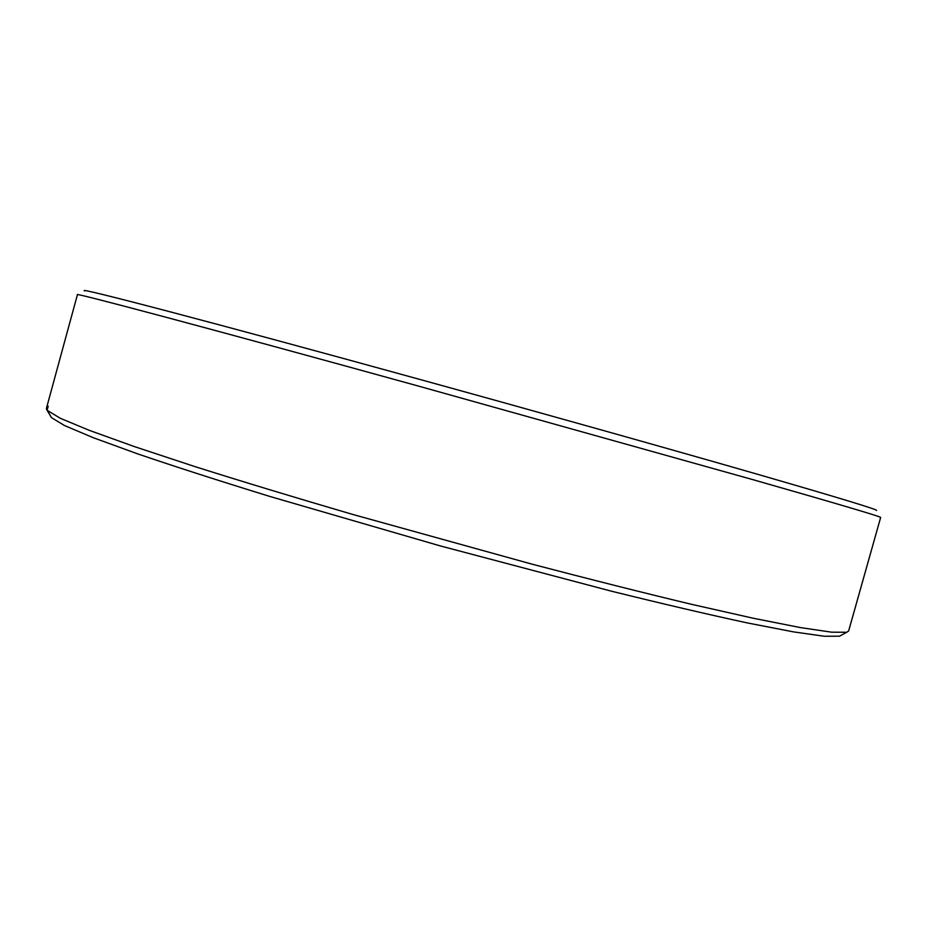 <?xml version="1.0" encoding="UTF-8"?>
<svg xmlns="http://www.w3.org/2000/svg" width="927" height="927" viewBox="0 0 927 927"><rect width="100%" height="100%" fill="white"/><g stroke="black" fill="none" stroke-linecap="round" stroke-linejoin="round"><path stroke-width="1.39" d="M84.6 290.881C74.936 286.339 210.047 321.611 418.494 379.062C540.58 412.712 668.946 448.772 753.975 473.245C838.576 497.683 879.41 510.093 876.467 510.476M50.8 416.582L46.385 408.506L77.428 294.693C71.518 291.704 208.019 327.973 415.62 385.296L752.562 479.56C838.495 504.091 881.183 516.721 880.65 517.451L848.634 630.986L846.733 632.272L831.6 632.179L800.661 627.625L753.686 618.332L691.507 604.311C643.164 592.735 589.862 579.317 531.6 564.045L352.619 514.404C294.821 497.498 242.214 481.542 194.809 466.559L134.299 446.559L89.235 430.325L60.371 418.309L47.08 410.279L51.541 417.671L47.358 410.591M841.299 635.215L839.491 636.189L824.323 636.246L793.605 631.901L747.139 622.886C708.622 614.578 663.5 604.033 611.739 591.264L440.255 545.91L269.908 496.466C218.969 480.754 174.855 466.548 137.555 453.836L93.082 437.637L64.519 425.539L51.541 417.671M46.547 409.514L47.613 405.632L48.146 406.374L47.08 410.279M839.491 636.189L846.733 632.272"/></g></svg>
